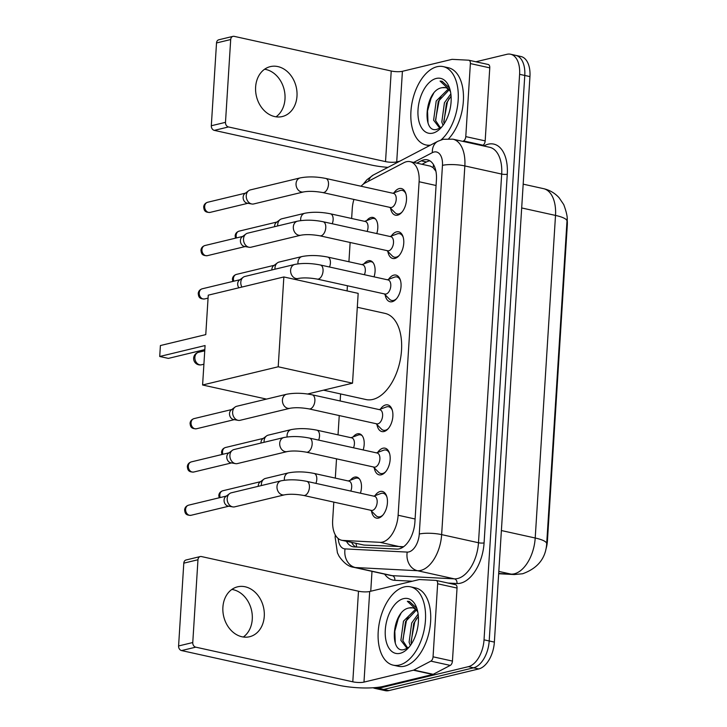 <?xml version="1.0" encoding="UTF-8"?>
<svg xmlns="http://www.w3.org/2000/svg" width="727" height="727" viewBox="0 0 727 727"><rect width="100%" height="100%" fill="white"/><g stroke="black" fill="none" stroke-linecap="round" stroke-linejoin="round"><path stroke-width="1.09" d="M366.708 220.572A12.832 7.252 102.4 0 1 371.024 217.482A12.832 7.252 102.4 0 1 372.996 217.446A12.832 7.252 102.4 0 1 376.768 233.567M363.982 263.846A12.832 7.252 102.4 0 1 368.298 260.748A12.832 7.252 102.4 0 1 370.279 260.711A12.832 7.252 102.4 0 1 374.041 276.842M353.095 436.927A12.832 7.252 102.4 0 1 357.411 433.837A12.832 7.252 102.4 0 1 359.383 433.801A12.832 7.252 102.4 0 1 363.155 449.931M350.369 480.202A12.832 7.252 102.4 0 1 354.685 477.112A12.832 7.252 102.4 0 1 356.666 477.076A12.832 7.252 102.4 0 1 360.428 493.206M393.989 192.809A13.649 7.715 102.4 0 1 399.268 188.575A13.649 7.715 102.4 0 1 401.377 188.538A13.649 7.715 102.4 0 1 406.293 201.733A13.649 7.715 102.4 0 1 397.596 215.165A13.649 7.715 102.4 0 1 395.497 215.201A13.649 7.715 102.4 0 1 390.59 208.222M391.271 236.084A13.649 7.715 102.4 0 1 396.551 231.849A13.649 7.715 102.4 0 1 398.65 231.813A13.649 7.715 102.4 0 1 403.567 245.008A13.649 7.715 102.4 0 1 394.879 258.439A13.649 7.715 102.4 0 1 392.771 258.476A13.649 7.715 102.4 0 1 387.864 251.497M388.545 279.35A13.649 7.715 102.4 0 1 393.825 275.124A13.649 7.715 102.4 0 1 395.933 275.088A13.649 7.715 102.4 0 1 400.85 288.274A13.649 7.715 102.4 0 1 392.153 301.714A13.649 7.715 102.4 0 1 390.045 301.75A13.649 7.715 102.4 0 1 385.146 294.771M380.375 409.174A13.649 7.715 102.4 0 1 385.655 404.939A13.649 7.715 102.4 0 1 387.764 404.903A13.649 7.715 102.4 0 1 392.68 418.098A13.649 7.715 102.4 0 1 383.983 431.529A13.649 7.715 102.4 0 1 381.884 431.565A13.649 7.715 102.4 0 1 376.977 424.586M377.658 452.439A13.649 7.715 102.4 0 1 382.938 448.214A13.649 7.715 102.4 0 1 385.046 448.177A13.649 7.715 102.4 0 1 389.963 461.363A13.649 7.715 102.4 0 1 381.266 474.804A13.649 7.715 102.4 0 1 379.158 474.84A13.649 7.715 102.4 0 1 374.251 467.852M374.932 495.714A13.649 7.715 102.4 0 1 380.212 491.479A13.649 7.715 102.4 0 1 382.32 491.443A13.649 7.715 102.4 0 1 387.237 504.638A13.649 7.715 102.4 0 1 378.54 518.069A13.649 7.715 102.4 0 1 376.432 518.106A13.649 7.715 102.4 0 1 371.533 511.126M333.802 502.112L332.666 520.168A24.064 13.595 -77.6 0 0 341.654 540.252L363.936 545.059L403.358 546.704M341.654 540.252A24.064 13.595 -77.6 0 0 342.926 540.425L380.039 542.333A24.064 13.595 -77.6 0 0 382.475 542.097A24.064 13.595 -77.6 0 0 398.123 515.243L419.106 181.75A24.064 13.595 -77.6 0 0 410.119 161.667A24.064 13.595 -77.6 0 0 403.921 162.684L365.427 182.813A24.064 13.595 -77.6 0 0 361.055 186.23M435.891 171.045A8.024 4.535 -77.6 0 0 435.673 170.936L433.119 167.655L430.42 166.147L410.119 161.667M435.673 170.936A24.064 13.595 102.4 0 1 435.973 171.463M545.832 549.567A21.656 12.232 -77.6 0 0 547.431 540.852L567.287 225.288A21.656 12.232 -77.6 0 0 567.051 218.791M353.913 199.443A24.064 13.595 -77.6 0 0 352.259 208.713L351.641 218.482M350.132 242.482L348.924 261.756M347.415 285.747L347.088 290.909M340.609 393.934L340.163 400.986M339.245 415.571L338.028 434.837M336.519 458.837L335.311 478.112M475.894 61.777L506.91 54.307A24.064 13.595 102.4 0 1 510.618 54.234L515.788 55.379A24.064 13.595 102.4 0 1 524.776 75.463L489.198 640.969A24.064 13.595 102.4 0 1 473.55 667.813L383.765 689.441A24.064 13.595 102.4 0 1 380.057 689.505A24.064 13.595 102.4 0 0 383.765 689.441L473.55 667.813A24.064 13.595 102.4 0 0 489.198 640.969L524.776 75.463A24.064 13.595 102.4 0 0 515.788 55.379L520.959 56.515A24.064 13.595 102.4 0 1 529.947 76.599L494.369 642.105A24.064 13.595 102.4 0 1 478.72 668.949L388.936 690.586A24.064 13.595 102.4 0 1 385.228 690.65L374.887 688.369A24.064 13.595 102.4 0 1 373.151 687.76M346.461 541.315A24.064 13.595 -77.6 0 0 352.868 546.722A24.064 13.595 -77.6 0 0 354.14 546.895L396.815 549.094A24.064 13.595 -77.6 0 0 399.259 548.858A24.064 13.595 -77.6 0 0 414.908 522.004L436.427 179.905A24.064 13.595 -77.6 0 0 427.44 159.822A24.064 13.595 -77.6 0 0 421.242 160.831L416.816 163.148M510.618 54.234A24.064 13.595 102.4 0 1 519.605 74.318L484.028 639.824A24.064 13.595 102.4 0 1 468.379 666.668L378.594 688.305A24.064 13.595 102.4 0 1 374.887 688.369M370.743 591.242L371.997 571.34M421.987 164.293L426.413 161.976A24.064 13.595 102.4 0 1 429.93 160.84M355.776 546.977A24.064 13.595 102.4 0 1 351.632 542.451M404.285 586.925A40.103 22.655 102.4 0 1 410.473 586.816A40.103 22.655 102.4 0 1 424.913 625.574A40.103 22.655 102.4 0 1 399.368 665.041A40.103 22.655 102.4 0 1 393.189 665.15A40.103 22.655 102.4 0 1 378.749 626.392A40.103 22.655 102.4 0 1 404.285 586.925M410.473 586.816L415.644 587.961A40.103 22.655 102.4 0 1 430.084 626.719A40.103 22.655 102.4 0 1 404.539 666.177A40.103 22.655 102.4 0 1 398.36 666.286L393.189 665.15M412.782 607.863L409.365 607.926C391.953 610.135 388.854 654.391 404.276 649.493L407.62 648.093M400.114 653.319A28.071 15.858 102.4 0 1 385.292 629.964A28.071 15.858 102.4 0 1 403.549 598.648A28.071 15.858 102.4 0 1 416.844 608.345A28.071 15.858 102.4 0 1 408.029 648.302A28.071 15.858 102.4 0 1 400.114 653.319M409.365 607.926A20.056 11.332 102.4 0 1 409.519 607.881A20.056 11.332 102.4 0 1 412.618 607.827A20.056 11.332 102.4 0 1 417.816 612.089M416.362 610.08L405.53 621.621L402.94 640.851L407.429 647.639M415.517 609.281L403.476 621.167L400.886 640.396L406.375 647.521L408.392 647.566M418.352 616.269L413.736 623.439L411.146 642.659L411.473 643.858M418.134 614.042L411.691 622.984L409.092 642.205L410.301 645.567M416.607 608.072L409.356 601.465L407.338 601.274L417.543 610.798M416.507 618.577L414.69 622.221L411 642.014M408.292 616.769L406.475 620.413L402.794 640.196M400.868 613.643L398.269 618.595L394.806 631.245L395.288 642.986M409.455 601.483L407.338 601.274M231.849 589.433A25.672 20.42 -103.5 0 1 252.269 619.231A25.672 20.42 -103.5 0 1 243.318 637.016M222.898 607.218A25.672 20.42 76.5 0 0 249.588 636.734A25.672 20.42 76.5 0 0 264.264 616.342A25.672 20.42 76.5 0 0 237.565 586.825A25.672 20.42 76.5 0 0 222.898 607.218M455.329 584.681A4.008 2.263 102.4 0 1 455.538 584.708A4.008 2.263 102.4 0 1 457.038 588.052L437.645 583.772L433.056 656.808L452.439 661.088A4.008 2.263 102.4 0 1 450.249 665.405L433.192 674.32A4.008 2.263 102.4 0 1 432.783 674.474L383.374 686.379A32.088 7.034 3.6 0 1 338.618 685.234L181.568 650.574A4.008 3.19 -103.5 0 1 178.588 645.958L192.764 642.541A4.008 3.19 76.5 0 0 195.745 647.157L352.795 681.817A8.024 1.754 -176.4 0 0 363.982 682.108L413.39 670.203A4.008 2.263 -77.6 0 0 413.808 670.04L430.857 661.125A4.008 2.263 -77.6 0 0 433.056 656.808M457.038 588.052L452.439 661.088M437.645 583.772A4.008 2.263 -77.6 0 0 436.155 580.428A4.008 2.263 -77.6 0 0 435.936 580.4L419.497 579.555A4.008 2.263 -77.6 0 0 419.097 579.592L369.689 591.496A8.024 1.754 -176.4 0 1 358.493 591.215L201.452 556.555A4.008 3.19 76.5 0 0 200.261 556.555A4.008 3.19 76.5 0 0 197.971 559.745L183.795 563.161L178.588 645.958M183.795 563.161A4.008 3.19 -103.5 0 1 186.085 559.972L200.261 556.555M197.971 559.745L192.764 642.541M430.484 145.136A40.103 22.655 102.4 0 1 425.913 144.946A40.103 22.655 102.4 0 1 411.473 106.187A40.103 22.655 102.4 0 1 437.018 66.73A40.103 22.655 102.4 0 1 443.197 66.62A40.103 22.655 102.4 0 1 458.283 97.872A40.103 22.655 102.4 0 1 441.107 139.875M443.197 66.62L448.368 67.756A40.103 22.655 102.4 0 1 463.481 96.927A40.103 22.655 102.4 0 1 448.713 138.675M442.089 87.722A20.056 11.332 102.4 0 1 442.252 87.685L442.089 87.722C424.677 89.939 421.578 134.186 437 129.297L440.353 127.888M432.838 133.123A28.071 15.858 102.4 0 1 418.016 109.768A28.071 15.858 102.4 0 1 436.282 78.443A28.071 15.858 102.4 0 1 449.568 88.14A28.071 15.858 102.4 0 1 440.753 128.106A28.071 15.858 102.4 0 1 432.838 133.123M449.086 89.875L438.263 101.426L435.664 120.646L440.162 127.443M448.25 89.076L436.209 100.971L433.61 120.191L439.108 127.325L441.116 127.361M451.085 96.064L446.469 103.234L443.87 122.463L444.206 123.654M450.858 93.847L444.415 102.78L441.816 122.009L443.025 125.362M445.506 87.667L442.261 87.685A20.056 11.332 102.4 0 1 445.342 87.631A20.056 11.332 102.4 0 1 450.549 91.893M449.331 87.876L442.089 81.26L440.071 81.07L450.267 90.602M449.231 98.372L447.414 102.016L443.724 121.809M441.025 96.564L439.208 100.208L435.518 120M433.601 93.438L431.002 98.399L427.531 111.04L428.012 122.79M442.18 81.279L440.071 81.07M357.302 307.267L385.046 313.392A44.12 24.927 102.4 0 1 400.931 356.021A44.12 24.927 102.4 0 1 372.833 399.432A44.12 24.927 102.4 0 1 366.035 399.55L323.533 390.172M205.768 334.62L160.403 345.543L159.713 356.484L205.078 345.552L202.597 384.992L278.205 366.781L283.857 276.96L208.249 295.171L205.768 334.62M266.5 399.096L202.597 384.992M283.857 276.96L358.175 293.363L352.522 383.184L278.205 366.781M307.621 393.998L352.522 383.184M159.713 356.484L168.373 358.393L204.823 349.614M370.652 510.245L375.959 515.597A12.032 6.797 -77.6 0 0 378.076 516.815A12.032 6.797 -77.6 0 0 379.93 516.779A12.032 6.797 -77.6 0 0 382.938 515.016M386.918 496.986A12.032 6.797 -77.6 0 0 383.265 493.315A12.032 6.797 -77.6 0 0 381.411 493.342A12.032 6.797 -77.6 0 0 380.83 493.524L373.769 496.15M372.469 510.381A7.215 4.08 -77.6 0 0 377.068 503.275A7.215 4.08 -77.6 0 0 374.469 496.305L306.739 481.356A7.215 4.08 -77.6 0 1 309.457 486.936A7.215 4.08 -77.6 0 1 304.74 495.432A7.215 4.08 -77.6 0 1 303.632 495.451L371.361 510.399A7.215 4.08 -77.6 0 0 372.469 510.381M281.113 480.811A7.215 5.743 -103.5 0 0 277.032 486.109A7.215 5.743 -103.5 0 0 276.987 486.545A7.215 5.743 -103.5 0 0 284.502 494.842L234.694 506.846A7.215 5.743 -103.5 0 1 232.767 506.901A7.215 5.743 -103.5 0 1 232.558 506.855A7.215 5.743 -103.5 0 1 227.188 498.54A7.215 5.743 -103.5 0 1 229.568 493.642A7.215 5.743 -103.5 0 1 231.313 492.806L281.113 480.811C288.928 479.329 297.47 479.511 306.739 481.356M228.26 506.092A5.216 4.144 -103.5 0 1 228.105 506.074A5.216 4.144 -103.5 0 1 227.96 506.047A5.216 4.144 -103.5 0 1 224.08 500.04A5.216 4.144 -103.5 0 1 225.797 496.496L229.568 493.642M373.378 466.97L378.685 472.332A12.032 6.797 -77.6 0 0 380.803 473.541A12.032 6.797 -77.6 0 0 382.656 473.504A12.032 6.797 -77.6 0 0 385.655 471.75M389.636 453.712A12.032 6.797 -77.6 0 0 385.982 450.04A12.032 6.797 -77.6 0 0 384.129 450.077A12.032 6.797 -77.6 0 0 383.556 450.249L376.486 452.876M375.196 467.107A7.215 4.08 -77.6 0 0 379.794 460.009A7.215 4.08 -77.6 0 0 377.195 453.03L309.466 438.081A7.215 4.08 -77.6 0 1 312.183 443.67A7.215 4.08 -77.6 0 1 307.466 452.158A7.215 4.08 -77.6 0 1 306.349 452.176L374.078 467.125A7.215 4.08 -77.6 0 0 375.196 467.107M283.839 437.536A7.215 5.743 -103.5 0 0 279.75 442.834A7.215 5.743 -103.5 0 0 279.713 443.27A7.215 5.743 -103.5 0 0 287.22 451.576L237.411 463.572A7.215 5.743 -103.5 0 1 235.493 463.626A7.215 5.743 -103.5 0 1 235.284 463.581A7.215 5.743 -103.5 0 1 229.905 455.275A7.215 5.743 -103.5 0 1 232.295 450.367A7.215 5.743 -103.5 0 1 234.03 449.54L283.839 437.536C291.654 436.064 300.196 436.245 309.466 438.081M230.977 462.826A5.216 4.144 -103.5 0 1 230.832 462.799A5.216 4.144 -103.5 0 1 230.677 462.772A5.216 4.144 -103.5 0 1 226.797 456.765A5.216 4.144 -103.5 0 1 228.523 453.221L232.295 450.367M376.104 423.705L381.402 429.057A12.032 6.797 -77.6 0 0 383.52 430.266A12.032 6.797 -77.6 0 0 385.383 430.239A12.032 6.797 -77.6 0 0 388.382 428.476M392.362 410.437A12.032 6.797 -77.6 0 0 388.709 406.766A12.032 6.797 -77.6 0 0 386.855 406.802A12.032 6.797 -77.6 0 0 386.282 406.975L379.212 409.601M377.922 423.832A7.215 4.08 -77.6 0 0 382.511 416.735A7.215 4.08 -77.6 0 0 379.912 409.755L312.183 394.806A7.215 4.08 -77.6 0 1 314.9 400.395A7.215 4.08 -77.6 0 1 310.184 408.892A7.215 4.08 -77.6 0 1 309.075 408.91L376.804 423.859A7.215 4.08 -77.6 0 0 377.922 423.832M286.565 394.261A7.215 5.743 -103.5 0 0 282.476 399.559A7.215 5.743 -103.5 0 0 282.44 399.995A7.215 5.743 -103.5 0 0 289.946 408.301L240.137 420.297A7.215 5.743 -103.5 0 1 238.211 420.351A7.215 5.743 -103.5 0 1 238.002 420.315A7.215 5.743 -103.5 0 1 232.631 412A7.215 5.743 -103.5 0 1 235.021 407.093A7.215 5.743 -103.5 0 1 236.757 406.266L286.565 394.261C294.38 392.789 302.914 392.971 312.183 394.806M233.703 419.552A5.216 4.144 -103.5 0 1 233.549 419.524A5.216 4.144 -103.5 0 1 233.403 419.497A5.216 4.144 -103.5 0 1 229.523 413.49A5.216 4.144 -103.5 0 1 231.241 409.955L235.021 407.093M384.265 293.881L389.572 299.242A12.032 6.797 -77.6 0 0 391.689 300.451A12.032 6.797 -77.6 0 0 393.543 300.415A12.032 6.797 -77.6 0 0 396.551 298.661M400.532 280.622A12.032 6.797 -77.6 0 0 396.878 276.951A12.032 6.797 -77.6 0 0 395.015 276.987A12.032 6.797 -77.6 0 0 394.443 277.16L387.382 279.786M386.082 294.017A7.215 4.08 -77.6 0 0 390.681 286.92A7.215 4.08 -77.6 0 0 388.082 279.94L320.353 264.992A7.215 4.08 -77.6 0 1 323.07 270.58A7.215 4.08 -77.6 0 1 318.353 279.077A7.215 4.08 -77.6 0 1 317.245 279.095L384.974 294.044A7.215 4.08 -77.6 0 0 386.082 294.017M241.909 287.065A7.215 5.743 -103.5 0 1 240.801 282.185A7.215 5.743 -103.5 0 1 243.181 277.278A7.215 5.743 -103.5 0 1 244.926 276.451L294.726 264.446C302.541 262.974 311.083 263.156 320.353 264.992M238.865 287.792A5.216 4.144 -103.5 0 1 237.684 283.675A5.216 4.144 -103.5 0 1 239.41 280.14L243.181 277.278M386.991 250.615L392.298 255.968A12.032 6.797 -77.6 0 0 394.416 257.176A12.032 6.797 -77.6 0 0 396.27 257.149A12.032 6.797 -77.6 0 0 399.268 255.386M403.249 237.347A12.032 6.797 -77.6 0 0 399.596 233.685A12.032 6.797 -77.6 0 0 397.742 233.712A12.032 6.797 -77.6 0 0 397.169 233.894L390.099 236.511M388.809 250.751A7.215 4.08 -77.6 0 0 393.407 243.645A7.215 4.08 -77.6 0 0 390.808 236.666L323.079 221.726A7.215 4.08 -77.6 0 1 325.787 227.306A7.215 4.08 -77.6 0 1 321.08 235.802A7.215 4.08 -77.6 0 1 319.962 235.821L387.691 250.77A7.215 4.08 -77.6 0 0 388.809 250.751M297.452 221.181A7.215 5.743 -103.5 0 0 293.363 226.47A7.215 5.743 -103.5 0 0 293.326 226.915A7.215 5.743 -103.5 0 0 300.833 235.212L251.024 247.216A7.215 5.743 -103.5 0 1 249.097 247.262A7.215 5.743 -103.5 0 1 248.898 247.225A7.215 5.743 -103.5 0 1 243.518 238.91A7.215 5.743 -103.5 0 1 245.908 234.003A7.215 5.743 -103.5 0 1 247.643 233.176L297.452 221.181C305.267 219.699 313.81 219.881 323.079 221.726M244.59 246.462A5.216 4.144 -103.5 0 1 244.445 246.444A5.216 4.144 -103.5 0 1 244.29 246.408A5.216 4.144 -103.5 0 1 240.41 240.41A5.216 4.144 -103.5 0 1 242.136 236.866L245.908 234.003M389.717 207.34L395.015 212.693A12.032 6.797 -77.6 0 0 397.133 213.911A12.032 6.797 -77.6 0 0 398.987 213.874A12.032 6.797 -77.6 0 0 401.995 212.111M405.975 194.082A12.032 6.797 -77.6 0 0 402.322 190.41A12.032 6.797 -77.6 0 0 400.468 190.438A12.032 6.797 -77.6 0 0 399.895 190.619L392.825 193.246M391.526 207.477A7.215 4.08 -77.6 0 0 396.124 200.37A7.215 4.08 -77.6 0 0 393.525 193.4L325.796 178.451A7.215 4.08 -77.6 0 1 328.513 184.031A7.215 4.08 -77.6 0 1 323.797 192.528A7.215 4.08 -77.6 0 1 322.688 192.546L390.417 207.495A7.215 4.08 -77.6 0 0 391.526 207.477M300.178 177.906A7.215 5.743 -103.5 0 0 296.089 183.204A7.215 5.743 -103.5 0 0 296.053 183.64A7.215 5.743 -103.5 0 0 303.559 191.937L253.75 203.942A7.215 5.743 -103.5 0 1 251.824 203.996A7.215 5.743 -103.5 0 1 251.615 203.951A7.215 5.743 -103.5 0 1 246.244 195.636A7.215 5.743 -103.5 0 1 248.634 190.738A7.215 5.743 -103.5 0 1 250.37 189.901L300.178 177.906C307.984 176.425 316.527 176.606 325.796 178.451M247.316 203.187A5.216 4.144 -103.5 0 1 247.162 203.169A5.216 4.144 -103.5 0 1 247.016 203.142A5.216 4.144 -103.5 0 1 243.136 197.135A5.216 4.144 -103.5 0 1 244.854 193.591L248.634 190.738M359.402 478.911A12.032 6.797 -77.6 0 0 357.784 478.148A12.032 6.797 -77.6 0 0 355.93 478.175A12.032 6.797 -77.6 0 0 355.358 478.348L348.288 480.974M350.796 491.079A7.215 4.08 -77.6 0 0 348.996 481.129L314.091 473.431A7.215 4.08 -77.6 0 1 316.808 479.011A7.215 4.08 -77.6 0 1 315.891 483.373M261.402 485.554A7.215 5.743 -103.5 0 1 261.375 484.155A7.215 5.743 -103.5 0 1 263.765 479.247A7.215 5.743 -103.5 0 1 265.5 478.421L288.474 472.886C296.28 471.405 304.822 471.587 314.091 473.431M258.267 486.318A5.216 4.144 -103.5 0 1 258.267 485.645A5.216 4.144 -103.5 0 1 259.993 482.11L263.765 479.247M362.119 435.637A12.032 6.797 -77.6 0 0 360.51 434.873A12.032 6.797 -77.6 0 0 358.647 434.9A12.032 6.797 -77.6 0 0 358.075 435.082L351.014 437.709M353.513 447.805A7.215 4.08 -77.6 0 0 351.714 437.863L316.818 430.157A7.215 4.08 -77.6 0 1 319.535 435.746A7.215 4.08 -77.6 0 1 318.617 440.099M264.128 442.289A7.215 5.743 -103.5 0 1 264.101 440.88A7.215 5.743 -103.5 0 1 266.491 435.973A7.215 5.743 -103.5 0 1 268.227 435.146L291.191 429.612C299.006 428.139 307.548 428.321 316.818 430.157M260.984 443.043A5.216 4.144 -103.5 0 1 260.993 442.38A5.216 4.144 -103.5 0 1 262.711 438.835L266.491 435.973M373.015 262.556A12.032 6.797 -77.6 0 0 371.397 261.784A12.032 6.797 -77.6 0 0 369.543 261.82A12.032 6.797 -77.6 0 0 368.971 261.993L361.901 264.619M364.409 274.715A7.215 4.08 -77.6 0 0 362.6 264.773L327.704 257.067A7.215 4.08 -77.6 0 1 330.421 262.656A7.215 4.08 -77.6 0 1 329.504 267.018M275.015 269.199A7.215 5.743 -103.5 0 1 274.988 267.79A7.215 5.743 -103.5 0 1 277.378 262.892A7.215 5.743 -103.5 0 1 279.113 262.056L302.078 256.522C309.893 255.05 318.435 255.232 327.704 257.067M271.871 269.953A5.216 4.144 -103.5 0 1 271.88 269.29A5.216 4.144 -103.5 0 1 273.606 265.746L277.378 262.892M375.732 219.281A12.032 6.797 -77.6 0 0 374.123 218.509A12.032 6.797 -77.6 0 0 372.26 218.545A12.032 6.797 -77.6 0 0 371.688 218.718L364.627 221.344M367.126 231.44A7.215 4.08 -77.6 0 0 365.327 221.499L330.431 213.802A7.215 4.08 -77.6 0 1 333.148 219.381A7.215 4.08 -77.6 0 1 332.23 223.743M277.741 225.924A7.215 5.743 -103.5 0 1 277.714 224.525A7.215 5.743 -103.5 0 1 280.104 219.618A7.215 5.743 -103.5 0 1 281.84 218.791L304.804 213.256C312.619 211.775 321.161 211.957 330.431 213.802M274.597 226.688A5.216 4.144 -103.5 0 1 274.606 226.015A5.216 4.144 -103.5 0 1 276.324 222.471L280.104 219.618M264.583 69.238A25.672 20.42 -103.5 0 1 284.993 99.036A25.672 20.42 -103.5 0 1 276.042 116.811M255.622 87.013A25.672 20.42 76.5 0 0 282.321 116.538A25.672 20.42 76.5 0 0 296.989 96.146A25.672 20.42 76.5 0 0 270.299 66.63A25.672 20.42 76.5 0 0 255.622 87.013M488.053 64.476A4.008 2.263 102.4 0 1 488.271 64.503A4.008 2.263 102.4 0 1 489.771 67.856L470.378 63.576L465.78 136.612L485.173 140.884A4.008 2.263 102.4 0 1 482.973 145.2L482.155 145.636M489.771 67.856L485.173 140.884M387.964 167.364A32.088 7.034 3.6 0 1 371.352 165.029L214.301 130.369A4.008 3.19 -103.5 0 1 211.312 125.753L225.488 122.336A4.008 3.19 76.5 0 0 228.478 126.952L385.528 161.612A8.024 1.754 -176.4 0 0 396.715 161.903L399.859 161.149M470.378 63.576A4.008 2.263 -77.6 0 0 468.879 60.232A4.008 2.263 -77.6 0 0 468.67 60.196L452.23 59.35A4.008 2.263 -77.6 0 0 451.821 59.396L402.413 71.301A8.024 1.754 -176.4 0 1 391.226 71.01L234.176 36.35A4.008 3.19 76.5 0 0 232.994 36.359A4.008 3.19 76.5 0 0 230.695 39.54L216.519 42.957L211.312 125.753M216.519 42.957A4.008 3.19 -103.5 0 1 218.818 39.776L232.994 36.359M230.695 39.54L225.488 122.336M462.772 141.356L463.59 140.929A4.008 2.263 -77.6 0 0 465.78 136.612M401.04 546.968L380.039 542.333M433.583 164.756A24.064 17.939 62.4 0 0 433.119 167.655M567.287 225.288L566.733 225.17M547.431 540.852L546.877 540.724M356.039 543.423A24.064 19.765 92.9 0 0 356.757 547.031M415.099 518.996L398.123 515.243M363.936 545.059L342.926 540.425M436.082 185.494L419.106 181.75M498.686 573.485L511.09 574.121A32.088 18.13 -77.6 0 0 514.343 573.803A32.088 18.13 -77.6 0 0 535.208 538.007A28.071 6.152 3.6 0 1 546.686 543.76C545.768 558.291 537.753 568.287 522.64 573.757L514.216 574.548L498.677 573.739M514.216 574.548A28.071 23.064 92.9 0 1 511.09 574.121L498.822 571.413M501.394 530.546L535.208 538.007L555.51 215.419A32.088 18.13 -77.6 0 0 543.514 188.647C549.657 190.056 554.837 193.073 559.054 197.689L563.752 204.605C566.76 212.793 567.832 218.318 566.987 221.172A28.071 6.152 -176.4 0 0 555.51 215.419L521.686 207.958M529.947 76.599L519.605 74.318M494.369 642.105L484.028 639.824M478.72 668.949L468.379 666.668M388.936 690.586L378.594 688.305M338.209 538.543A16.039 9.06 -77.6 0 0 345.052 548.894L407.211 552.093A16.039 9.06 -77.6 0 0 408.838 551.938A16.039 9.06 -77.6 0 0 419.27 534.036L442.461 165.365A16.039 9.06 -77.6 0 0 434.001 152.025A16.039 9.06 -77.6 0 0 432.338 152.652L413.618 162.439M442.461 165.365A16.039 3.517 -176.4 0 1 464.844 165.938L441.643 534.618A32.088 18.13 102.4 0 1 420.779 570.413A32.088 18.13 102.4 0 1 417.525 570.722L454.366 578.856A32.088 18.13 -77.6 0 0 457.619 578.538A32.088 18.13 -77.6 0 0 478.484 542.742L501.685 174.071A32.088 18.13 -77.6 0 0 489.689 147.299L452.857 139.166A32.088 18.13 102.4 0 1 464.844 165.938L501.685 174.071A4.008 0.881 3.6 0 0 507.273 174.216L484.082 542.887A4.008 0.881 3.6 0 1 478.484 542.742L441.643 534.618A16.039 3.517 -176.4 0 0 419.27 534.036M452.857 139.166L443.161 139.275L437.836 141.292A16.039 11.959 62.4 0 0 432.338 152.652M484.082 542.887A36.096 20.392 102.4 0 1 460.6 583.163A36.096 20.392 102.4 0 1 456.947 583.517L448.059 583.054M412.354 581.218L394.788 580.319A36.096 20.392 102.4 0 1 384.619 574.13M483.773 145.991L484.491 145.618A36.096 20.392 102.4 0 1 507.273 174.216M407.211 552.093A16.039 13.177 92.9 0 0 417.525 570.722L355.367 567.523L392.207 575.657L454.366 578.856A4.008 3.299 -87.1 0 1 456.947 583.517M345.052 548.894A16.039 13.177 92.9 0 0 355.367 567.523A32.088 18.13 102.4 0 1 353.667 567.296L390.508 575.43A32.088 18.13 -77.6 0 0 392.207 575.657A4.008 3.299 -87.1 0 1 394.788 580.319M484.491 145.618A4.008 2.99 -117.6 0 1 484.482 146.145M437.836 141.292L373.351 174.998A16.039 11.959 62.4 0 0 368.462 181.223M336.056 536.163A16.039 3.517 -176.4 0 0 335.129 537.235L337.428 552.847L339.064 556.228C343.816 563.034 348.678 566.724 353.667 567.296M426.413 161.976L421.242 160.831M358.493 591.215L352.795 681.817M369.689 591.496L363.982 682.108M432.783 674.474L413.39 670.203M195.745 647.157L181.568 650.574M413.808 670.04L433.192 674.32M450.249 665.405L430.857 661.125M199.661 364.781A6.416 5.107 76.5 0 0 201.561 364.772A6.416 6.416 0 0 1 193.655 358.129A6.416 6.416 0 0 1 198.553 352.295A6.416 5.107 76.5 0 0 194.881 357.393A6.416 5.107 76.5 0 0 199.661 364.781M188.593 505.165C186.176 505.974 184.849 507.555 184.613 509.909C185.012 512.29 184.949 515.552 191.037 515.298A5.216 4.144 -103.5 0 1 185.612 509.309A5.216 4.144 -103.5 0 1 188.593 505.165L226.379 496.059M184.613 509.909A5.216 1.145 3.6 0 1 185.612 509.309M191.31 461.89C188.893 462.699 187.566 464.28 187.33 466.634C187.739 469.015 187.675 472.277 193.755 472.032A5.216 4.144 -103.5 0 1 188.329 466.034A5.216 4.144 -103.5 0 1 191.31 461.89L229.096 452.785M187.33 466.634A5.216 1.145 3.6 0 1 188.329 466.034M194.036 418.616C191.619 419.434 190.292 421.006 190.056 423.359C190.456 425.74 190.392 429.003 196.481 428.757A5.216 4.144 -103.5 0 1 191.056 422.76A5.216 4.144 -103.5 0 1 194.036 418.616L231.822 409.519M190.056 423.359A5.216 1.145 3.6 0 1 191.056 422.76M202.206 288.801C199.789 289.61 198.462 291.191 198.217 293.544C198.625 295.925 198.562 299.188 204.641 298.942A5.216 4.144 -103.5 0 1 199.225 292.945A5.216 4.144 -103.5 0 1 202.206 288.801L239.992 279.704M198.217 293.544A5.216 1.145 3.6 0 1 199.225 292.945M317.245 279.095C309.611 277.75 303.232 277.55 298.106 278.486A7.215 5.743 -103.5 0 1 290.6 270.18A7.215 5.743 -103.5 0 1 290.646 269.744A7.215 5.743 -103.5 0 1 294.726 264.446M204.923 245.535C202.506 246.344 201.179 247.925 200.943 250.27C201.352 252.66 201.288 255.913 207.368 255.668A5.216 4.144 -103.5 0 1 201.942 249.67A5.216 4.144 -103.5 0 1 204.923 245.535L242.709 236.429M200.943 250.27A5.216 1.145 3.6 0 1 201.942 249.67M207.649 202.26C205.232 203.069 203.905 204.65 203.669 207.004C204.069 209.385 204.005 212.647 210.094 212.393A5.216 4.144 -103.5 0 1 204.669 206.404A5.216 4.144 -103.5 0 1 207.649 202.26L245.435 193.155M203.669 207.004A5.216 1.145 3.6 0 1 204.669 206.404M220.199 497.55A5.216 4.144 -103.5 0 1 219.799 494.914A5.216 4.144 -103.5 0 1 222.78 490.77L260.566 481.674M219.172 497.795L218.8 495.514A5.216 1.145 3.6 0 1 219.799 494.914M284.393 480.22A7.215 5.743 -103.5 0 1 284.348 478.62A7.215 5.743 -103.5 0 1 284.384 478.184A7.215 5.743 -103.5 0 1 288.474 472.886M222.916 454.275A5.216 4.144 -103.5 0 1 222.526 451.64A5.216 4.144 -103.5 0 1 225.506 447.505L263.292 438.399M221.889 454.52L221.526 452.239A5.216 1.145 3.6 0 1 222.526 451.64M287.11 436.954A7.215 5.743 -103.5 0 1 287.065 435.346A7.215 5.743 -103.5 0 1 287.101 434.91A7.215 5.743 -103.5 0 1 291.191 429.612M233.812 281.185A5.216 4.144 -103.5 0 1 233.412 278.559A5.216 4.144 -103.5 0 1 236.393 274.415L274.179 265.31M232.785 281.44L232.413 279.159A5.216 1.145 3.6 0 1 233.412 278.559M298.006 263.865A7.215 5.743 -103.5 0 1 297.952 262.256A7.215 5.743 -103.5 0 1 297.997 261.82A7.215 5.743 -103.5 0 1 302.078 256.522M236.529 237.92A5.216 4.144 -103.5 0 1 236.139 235.284A5.216 4.144 -103.5 0 1 239.119 231.141L276.905 222.035M235.503 238.165L235.139 235.884A5.216 1.145 3.6 0 1 236.139 235.284M300.724 220.59A7.215 5.743 -103.5 0 1 300.678 218.991A7.215 5.743 -103.5 0 1 300.714 218.545A7.215 5.743 -103.5 0 1 304.804 213.256M391.226 71.01L385.528 161.612M402.413 71.301L396.715 161.903M228.478 126.952L214.301 130.369M482.973 145.2L463.59 140.929M566.987 221.172L546.686 543.76M543.514 188.647L523.186 184.158M373.351 174.998L366.999 179.678L363.109 184.331M335.274 534.89L335.129 537.235M436.155 580.428L455.538 584.708M425.913 144.946L429.384 145.709M203.905 364.209L201.561 364.772M204.75 350.805L198.553 352.295M383.265 493.315L385.528 493.815M228.105 506.074L232.767 506.901M378.076 516.815L380.348 517.315M284.502 494.842C289.619 493.906 295.998 494.106 303.632 495.451M191.037 515.298L228.814 506.201M385.982 450.04L388.254 450.54M230.832 462.799L235.493 463.626M380.803 473.541L383.065 474.04M287.22 451.576C292.345 450.64 298.724 450.84 306.349 452.176M193.755 472.032L231.54 462.926M388.709 406.766L390.972 407.265M233.549 419.524L238.211 420.351M383.52 430.266L385.792 430.766M289.946 408.301C295.062 407.365 301.441 407.565 309.075 408.91M196.481 428.757L234.267 419.652M396.878 276.951L399.141 277.45M391.689 300.451L393.961 300.951M298.106 278.486L294.608 279.332M204.641 298.942L208.058 298.115M399.596 233.685L401.867 234.185M244.445 246.444L249.097 247.262M394.416 257.176L396.678 257.676M300.833 235.212C305.958 234.276 312.337 234.476 319.962 235.821M207.368 255.668L245.153 246.562M402.322 190.41L404.585 190.91M247.162 203.169L251.824 203.996M397.133 213.911L399.405 214.41M303.559 191.937C308.675 191.001 315.055 191.21 322.688 192.546M210.094 212.393L247.871 203.296M357.784 478.148L358.956 478.402M222.78 490.77C220.363 491.579 219.036 493.16 218.8 495.514M360.51 434.873L361.683 435.128M225.506 447.505C223.089 448.314 221.762 449.895 221.526 452.239M371.397 261.784L372.569 262.038M236.393 274.415C233.976 275.224 232.649 276.805 232.413 279.159M374.123 218.509L375.286 218.772M239.119 231.141C236.702 231.949 235.375 233.531 235.139 235.884M468.879 60.232L488.271 64.503"/></g></svg>
